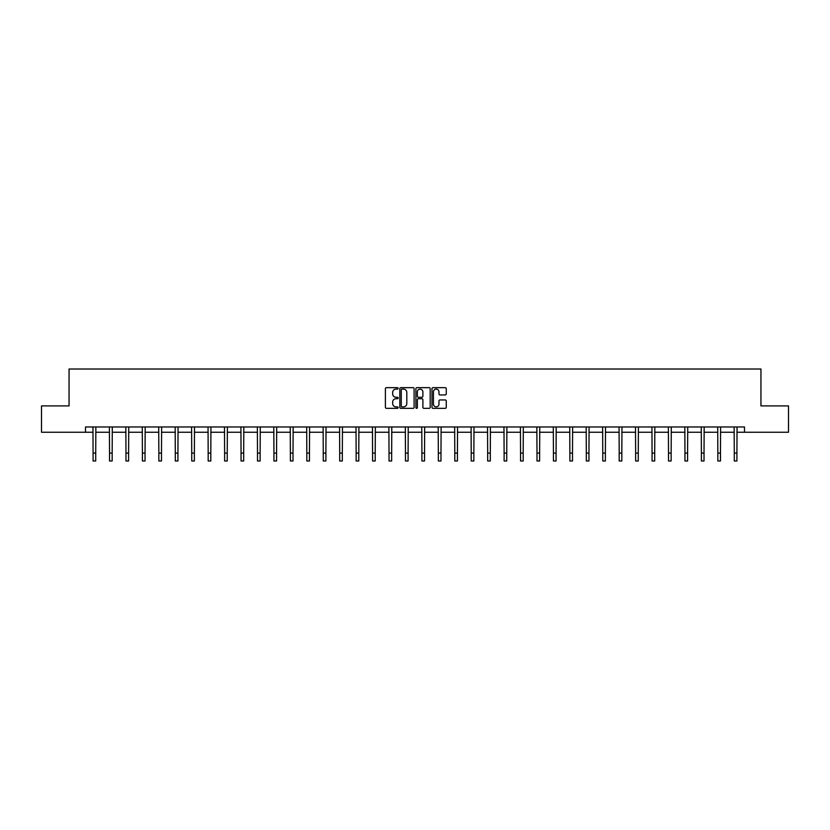 <?xml version="1.0" encoding="UTF-8"?>
<svg xmlns="http://www.w3.org/2000/svg" width="830" height="830" viewBox="0 0 830 830"><rect width="100%" height="100%" fill="white"/><g stroke="black" fill="none" stroke-linecap="round" stroke-linejoin="round"><path stroke-width="1.25" d="M398.141 388.378A0.726 0.726 0 0 0 397.414 387.651L386.427 387.651A1.038 1.038 0 0 0 385.39 388.689L385.39 407.302A1.038 1.038 0 0 0 386.427 408.339L397.414 408.339A0.726 0.726 0 0 0 398.141 407.613A0.726 0.726 0 0 0 397.414 406.887L395.993 406.887A3.31 3.31 0 0 1 392.683 403.577L392.683 402.031A3.31 3.31 0 0 1 395.993 398.722L397.414 398.722A0.726 0.726 0 0 0 398.141 397.995A0.726 0.726 0 0 0 397.414 397.269L395.993 397.269A3.31 3.31 0 0 1 392.683 393.96L392.683 392.414A3.31 3.31 0 0 1 395.993 389.104L397.414 389.104A0.726 0.726 0 0 0 398.141 388.378M445.233 394.945A1.038 1.038 0 0 0 446.27 393.908L446.27 388.689A1.038 1.038 0 0 0 445.233 387.651L433.021 387.651A1.038 1.038 0 0 0 431.994 388.689L431.994 407.302A1.038 1.038 0 0 0 433.021 408.339L445.233 408.339A1.038 1.038 0 0 0 446.27 407.302L446.27 400.994A1.038 1.038 0 0 0 445.233 399.956L440.004 399.956A1.038 1.038 0 0 0 438.977 400.994L438.977 404.127A2.77 2.77 0 0 1 436.207 406.887A2.77 2.77 0 0 1 433.436 404.127L433.436 391.864A2.77 2.77 0 0 1 436.207 389.104A2.77 2.77 0 0 1 438.977 391.864L438.977 393.908A1.038 1.038 0 0 0 440.004 394.945L445.233 394.945M85.5 432.243L41.5 432.243L41.5 405.901L69.056 405.901L69.056 369.018L760.944 369.018L760.944 405.901L788.5 405.901L788.5 432.243L744.5 432.243L744.5 426.973L85.5 426.973L85.5 432.243L93.085 432.243M414.097 388.689A1.038 1.038 0 0 0 413.06 387.651L400.849 387.651A1.038 1.038 0 0 0 399.821 388.689L399.821 407.302A1.038 1.038 0 0 0 400.849 408.339L413.06 408.339A1.038 1.038 0 0 0 414.097 407.302L414.097 388.689M416.94 387.651L429.151 387.651A1.038 1.038 0 0 1 430.179 388.689L430.179 407.302A1.038 1.038 0 0 1 429.151 408.339L423.923 408.339A1.038 1.038 0 0 1 422.885 407.302L422.885 399.759A1.038 1.038 0 0 0 421.858 398.722L418.393 398.722A1.038 1.038 0 0 0 417.355 399.759L417.355 407.613A0.726 0.726 0 0 1 416.629 408.339A0.726 0.726 0 0 1 415.903 407.613L415.903 388.689A1.038 1.038 0 0 1 416.94 387.651M95.72 432.243L109.529 432.243M112.164 432.243L125.973 432.243M128.608 432.243L142.407 432.243M145.043 432.243L158.852 432.243M161.487 432.243L175.296 432.243M177.931 432.243L191.73 432.243M194.365 432.243L208.174 432.243M210.81 432.243L224.619 432.243M227.244 432.243L241.053 432.243M243.688 432.243L257.497 432.243M260.132 432.243L273.931 432.243M276.566 432.243L290.376 432.243M293.011 432.243L306.82 432.243M309.455 432.243L323.254 432.243M325.889 432.243L339.698 432.243M342.334 432.243L356.143 432.243M358.778 432.243L372.577 432.243M375.212 432.243L389.021 432.243M391.656 432.243L405.465 432.243M408.101 432.243L421.899 432.243M424.535 432.243L438.344 432.243M440.979 432.243L454.788 432.243M457.423 432.243L471.222 432.243M473.857 432.243L487.667 432.243M490.302 432.243L504.111 432.243M506.746 432.243L520.545 432.243M523.18 432.243L536.989 432.243M539.625 432.243L553.434 432.243M556.069 432.243L569.868 432.243M572.503 432.243L586.312 432.243M588.947 432.243L602.756 432.243M605.381 432.243L619.19 432.243M621.826 432.243L635.635 432.243M638.27 432.243L652.069 432.243M654.704 432.243L668.513 432.243M671.148 432.243L684.958 432.243M687.593 432.243L701.392 432.243M704.027 432.243L717.836 432.243M720.471 432.243L734.28 432.243M736.916 432.243L744.5 432.243M401.99 389.104A0.726 0.726 0 0 0 401.264 389.82L401.264 406.171A0.726 0.726 0 0 0 401.99 406.887L403.494 406.887A3.31 3.31 0 0 0 406.804 403.577L406.804 392.414A3.31 3.31 0 0 0 403.494 389.104L401.99 389.104M422.885 391.916A2.77 2.77 0 0 0 420.125 389.156A2.77 2.77 0 0 0 417.355 391.916L417.355 396.242A1.038 1.038 0 0 0 418.393 397.269L421.858 397.269A1.038 1.038 0 0 0 422.885 396.242L422.885 391.916M92.95 426.973L93.085 453.087L95.72 453.087L95.855 426.973M93.085 453.087L93.085 460.982L95.72 460.982L95.72 453.087M109.394 426.973L109.529 453.087L112.164 453.087L112.299 426.973M109.529 453.087L109.529 460.982L112.164 460.982L112.164 453.087M125.838 426.973L125.973 453.087L128.608 453.087L128.733 426.973M125.973 453.087L125.973 460.982L128.608 460.982L128.608 453.087M142.272 426.973L142.407 453.087L145.043 453.087L145.177 426.973M142.407 453.087L142.407 460.982L145.043 460.982L145.043 453.087M158.717 426.973L158.852 453.087L161.487 453.087L161.622 426.973M158.852 453.087L158.852 460.982L161.487 460.982L161.487 453.087M175.161 426.973L175.296 453.087L177.931 453.087L178.056 426.973M175.296 453.087L175.296 460.982L177.931 460.982L177.931 453.087M191.595 426.973L191.73 453.087L194.365 453.087L194.5 426.973M191.73 453.087L191.73 460.982L194.365 460.982L194.365 453.087M208.04 426.973L208.174 453.087L210.81 453.087L210.945 426.973M208.174 453.087L208.174 460.982L210.81 460.982L210.81 453.087M224.484 426.973L224.619 453.087L227.244 453.087L227.379 426.973M224.619 453.087L224.619 460.982L227.244 460.982L227.244 453.087M240.918 426.973L241.053 453.087L243.688 453.087L243.823 426.973M241.053 453.087L241.053 460.982L243.688 460.982L243.688 453.087M257.362 426.973L257.497 453.087L260.132 453.087L260.267 426.973M257.497 453.087L257.497 460.982L260.132 460.982L260.132 453.087M273.807 426.973L273.931 453.087L276.566 453.087L276.701 426.973M273.931 453.087L273.931 460.982L276.566 460.982L276.566 453.087M290.241 426.973L290.376 453.087L293.011 453.087L293.146 426.973M290.376 453.087L290.376 460.982L293.011 460.982L293.011 453.087M306.685 426.973L306.82 453.087L309.455 453.087L309.59 426.973M306.82 453.087L306.82 460.982L309.455 460.982L309.455 453.087M323.129 426.973L323.254 453.087L325.889 453.087L326.024 426.973M323.254 453.087L323.254 460.982L325.889 460.982L325.889 453.087M339.563 426.973L339.698 453.087L342.334 453.087L342.468 426.973M339.698 453.087L339.698 460.982L342.334 460.982L342.334 453.087M356.008 426.973L356.143 453.087L358.778 453.087L358.913 426.973M356.143 453.087L356.143 460.982L358.778 460.982L358.778 453.087M372.452 426.973L372.577 453.087L375.212 453.087L375.347 426.973M372.577 453.087L372.577 460.982L375.212 460.982L375.212 453.087M388.886 426.973L389.021 453.087L391.656 453.087L391.791 426.973M389.021 453.087L389.021 460.982L391.656 460.982L391.656 453.087M405.331 426.973L405.465 453.087L408.101 453.087L408.236 426.973M405.465 453.087L405.465 460.982L408.101 460.982L408.101 453.087M421.764 426.973L421.899 453.087L424.535 453.087L424.67 426.973M421.899 453.087L421.899 460.982L424.535 460.982L424.535 453.087M438.209 426.973L438.344 453.087L440.979 453.087L441.114 426.973M438.344 453.087L438.344 460.982L440.979 460.982L440.979 453.087M454.653 426.973L454.788 453.087L457.423 453.087L457.548 426.973M454.788 453.087L454.788 460.982L457.423 460.982L457.423 453.087M471.087 426.973L471.222 453.087L473.857 453.087L473.992 426.973M471.222 453.087L471.222 460.982L473.857 460.982L473.857 453.087M487.532 426.973L487.667 453.087L490.302 453.087L490.437 426.973M487.667 453.087L487.667 460.982L490.302 460.982L490.302 453.087M503.976 426.973L504.111 453.087L506.746 453.087L506.871 426.973M504.111 453.087L504.111 460.982L506.746 460.982L506.746 453.087M520.41 426.973L520.545 453.087L523.18 453.087L523.315 426.973M520.545 453.087L520.545 460.982L523.18 460.982L523.18 453.087M536.854 426.973L536.989 453.087L539.625 453.087L539.759 426.973M536.989 453.087L536.989 460.982L539.625 460.982L539.625 453.087M553.299 426.973L553.434 453.087L556.069 453.087L556.193 426.973M553.434 453.087L553.434 460.982L556.069 460.982L556.069 453.087M569.733 426.973L569.868 453.087L572.503 453.087L572.638 426.973M569.868 453.087L569.868 460.982L572.503 460.982L572.503 453.087M586.177 426.973L586.312 453.087L588.947 453.087L589.082 426.973M586.312 453.087L586.312 460.982L588.947 460.982L588.947 453.087M602.622 426.973L602.756 453.087L605.381 453.087L605.516 426.973M602.756 453.087L602.756 460.982L605.381 460.982L605.381 453.087M619.056 426.973L619.19 453.087L621.826 453.087L621.961 426.973M619.19 453.087L619.19 460.982L621.826 460.982L621.826 453.087M635.5 426.973L635.635 453.087L638.27 453.087L638.405 426.973M635.635 453.087L635.635 460.982L638.27 460.982L638.27 453.087M651.944 426.973L652.069 453.087L654.704 453.087L654.839 426.973M652.069 453.087L652.069 460.982L654.704 460.982L654.704 453.087M668.378 426.973L668.513 453.087L671.148 453.087L671.283 426.973M668.513 453.087L668.513 460.982L671.148 460.982L671.148 453.087M684.823 426.973L684.958 453.087L687.593 453.087L687.728 426.973M684.958 453.087L684.958 460.982L687.593 460.982L687.593 453.087M701.267 426.973L701.392 453.087L704.027 453.087L704.162 426.973M701.392 453.087L701.392 460.982L704.027 460.982L704.027 453.087M717.701 426.973L717.836 453.087L720.471 453.087L720.606 426.973M717.836 453.087L717.836 460.982L720.471 460.982L720.471 453.087M734.145 426.973L734.28 453.087L736.916 453.087L737.05 426.973M734.28 453.087L734.28 460.982L736.916 460.982L736.916 453.087"/></g></svg>
